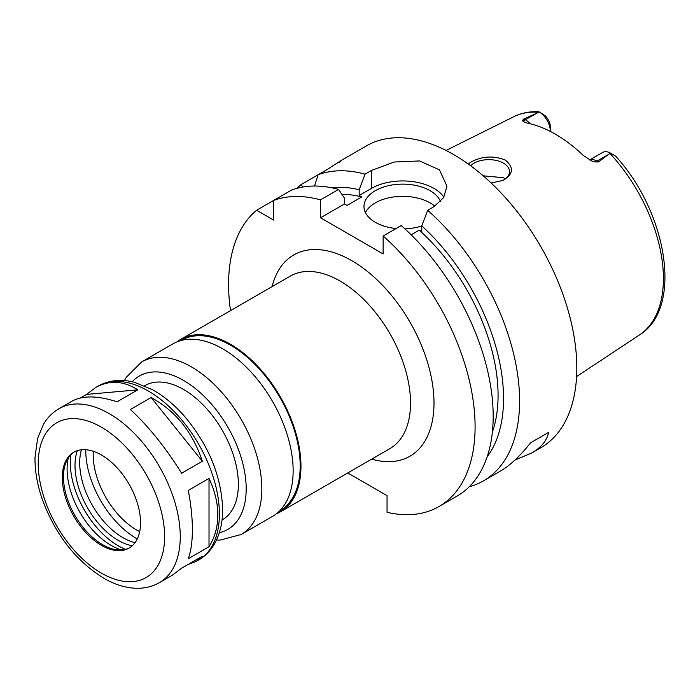 <?xml version="1.0" encoding="UTF-8"?>
<svg xmlns="http://www.w3.org/2000/svg" width="700" height="700" viewBox="0 0 700 700"><rect width="100%" height="100%" fill="white"/><g stroke="black" fill="none" stroke-linecap="round" stroke-linejoin="round"><path stroke-width="1.05" d="M159.46 582.628A100.433 57.986 -120 0 0 180.259 536.646A100.433 57.986 -120 0 0 136.421 435.575A100.433 57.986 -120 0 0 59.027 408.669C52.64 412.414 47.477 417.576 43.549 424.156L37.607 438.314L35 457.537C34.834 470.907 37.275 484.873 42.324 499.433C55.528 535.001 76.248 561.409 104.484 578.637C115.85 585.104 127.102 588.324 138.259 588.289C145.95 588.184 153.011 586.294 159.46 582.628L172.471 575.111L181.624 568.199L202.361 556.229L196.14 561.444L187.81 564.629M80.369 397.976L86.555 394.406L95.716 387.494C109.392 379.916 123.419 380.695 137.804 389.83L117.066 401.8C97.659 395.561 82.652 395.351 72.039 401.161L59.027 408.669M86.555 394.406L137.804 389.83M151.121 397.521C175.586 410.891 192.666 432.136 202.361 461.265L181.624 473.235C165.707 447.703 148.627 426.457 130.384 409.491L151.121 397.521L202.361 461.265M209.02 478.424C214.839 490.849 217.779 503.029 217.822 514.964C217.779 526.872 214.839 537.469 209.02 546.753L188.282 558.722C190.995 551.233 192.369 541.538 192.386 529.646C192.369 517.694 190.995 504.613 188.282 490.403L209.02 478.424L209.02 546.753M276.273 513.87A99.601 57.505 -120 0 0 280.341 511.875A99.601 57.505 -120 0 0 300.965 466.279A99.601 57.505 -120 0 0 257.495 366.047A99.601 57.505 -120 0 0 180.74 339.36A99.601 57.505 -120 0 0 176.977 341.889M279.361 511.166L279.79 510.921A98.499 56.866 -120 0 0 300.186 465.832A98.499 56.866 -120 0 0 257.189 366.704A98.499 56.866 -120 0 0 181.291 340.314L180.871 340.559M216.484 540.015L220.159 540.094L241.211 534.468L272.519 516.399A99.601 57.505 -120 0 0 293.142 470.802A99.601 57.505 -120 0 0 249.664 370.562A99.601 57.505 -120 0 0 172.909 343.875L141.61 361.953L126.236 377.335L124.442 380.59M222.023 519.986L222.32 519.82A77.473 44.73 -120 0 0 238.368 484.356A77.473 44.73 -120 0 0 204.549 406.394A77.473 44.73 -120 0 0 144.856 385.639L144.55 385.814M140.543 522.751A55.335 31.946 -120 0 0 116.393 467.066A55.335 31.946 -120 0 0 73.754 452.244A55.335 31.946 -120 0 0 73.754 516.136A55.335 31.946 -120 0 0 129.089 548.082A55.335 31.946 -120 0 0 140.543 522.751M74.349 451.911A55.335 31.946 -120 0 0 66.045 462.262A55.335 31.946 -120 0 0 74.926 515.462A55.335 31.946 -120 0 0 116.559 549.754A55.335 31.946 -120 0 0 129.666 547.733M68.311 457.914A62.361 36.006 -120 0 0 121.459 549.964M70.866 454.729A67.786 39.139 -120 0 0 125.484 549.343M77.341 450.651A61.145 35.306 -120 0 0 87.666 508.104A61.145 35.306 -120 0 0 132.265 545.773M81.436 449.785A61.145 35.306 -120 0 0 92.365 505.391A61.145 35.306 -120 0 0 135.056 542.657M85.767 450.468L85.767 449.724A71.934 41.536 -120 0 0 85.767 450.468A71.934 41.536 -120 0 0 136.631 538.571A71.934 41.536 -120 0 0 137.279 538.939L136.631 538.571M93.31 451.281A61.425 35.464 -120 0 0 139.694 531.633M347.751 472.955L387.047 495.653L387.047 512.304A174.309 100.634 -120 0 0 438.988 506.537A174.309 100.634 -120 0 0 470.811 387.1A174.309 100.634 -120 0 0 383.136 236.005L383.136 253.934L320.53 217.787L320.53 199.859A174.309 100.634 -120 0 0 273.578 200.454L273.578 220.045L256.611 210.254A174.309 100.634 -120 0 0 230.51 310.625M468.116 163.931L472.071 161.446C483.052 156.065 494.148 155.619 505.339 160.09C514.202 167.484 513.406 174.265 502.95 180.425L491.137 182.998M502.373 180.679A20.746 11.979 0 0 0 509.53 171.631A20.746 11.979 0 0 0 503.457 163.153A20.746 11.979 0 0 0 470.671 165.786M505.26 178.911L503.457 177.686L483.219 175.831M614.372 155.347L610.374 153.037L598.43 161.954L596.969 161.105A15.934 9.205 -120 0 0 591.789 159.574A15.934 9.205 -120 0 0 589.741 159.968M542.771 114.004L539.227 111.956L545.142 115.745A10.404 6.003 60 0 1 550.331 126.866L550.331 131.381A15.934 9.205 -120 0 0 539.359 112.035L538.799 111.711C529.637 111.335 521.229 113.024 513.581 116.795L446.049 150.456M537.285 112.884L525.367 119.77L523.906 118.93L539.359 112.035M523.906 118.93L522.384 120.549L523.189 121.52L527.371 123.139A127.356 73.526 -120 0 1 583.222 155.383L591.754 160.965L593.994 161.893L598.43 161.954M610.374 153.037A15.934 9.205 -120 0 0 602.7 152.416L589.671 159.933M548.608 432.39L530.609 442.785L548.608 432.39C546.98 440.527 541.345 447.405 531.72 453.005L514.929 460.066M469.28 486.727A174.309 100.634 -120 0 0 483.508 480.839L500.421 471.074C510.099 465.448 520.161 456.015 530.609 442.776M302.794 187.031L301.131 184.546A174.309 100.634 -120 0 0 296.993 188.309M301.131 184.546L318.098 174.755L314.589 186.025M338.783 162.811C344.19 158.629 340.567 160.72 327.924 169.085L318.098 174.755A174.309 100.634 -120 0 1 365.05 174.16L371.402 170.494L394.214 162.015L419.606 160.956L439.442 169.838L446.967 186.218L443.616 197.636L434 206.64L427.656 210.306L421.776 225.89L421.776 231.621L419.23 230.151L411.145 234.815M483.508 480.839A174.309 100.634 -120 0 0 519.601 401.047A174.309 100.634 -120 0 0 427.656 210.306M531.72 453.005L540.715 447.808A174.309 100.634 -120 0 0 576.817 368.016A174.309 100.634 -120 0 0 500.736 192.596A174.309 100.634 -120 0 0 366.415 145.898L340.882 160.641M320.53 199.859L338.616 189.42L344.496 198.222L344.496 203.954L347.051 205.424L361.725 196.954A152.171 87.859 -120 0 0 341.933 194.373M361.725 196.954L359.17 195.475L359.17 189.752A159.906 92.321 -120 0 0 331.809 187.801M256.611 210.254L291.664 190.015A174.309 100.634 -120 0 1 338.616 189.42M438.988 506.537L457.074 496.099A174.309 100.634 -120 0 0 488.898 376.652A174.309 100.634 -120 0 0 401.223 225.566L383.136 236.005M359.17 189.752L365.05 174.16M487.13 456.829A159.906 92.321 -120 0 0 421.776 225.89M434.796 206.168A38.736 22.365 0 0 0 396.567 196.612A38.736 22.365 0 0 0 365.435 212.59M396.095 228.524A38.736 22.365 180 0 1 375.314 222.303A38.736 22.365 180 0 1 363.965 206.491A38.736 22.365 180 0 1 398.431 184.266A38.736 22.365 180 0 1 440.493 201.591M421.776 225.951A38.736 22.365 180 0 1 404.845 228.821M443.905 197.155A44.266 25.559 0 0 0 371.402 188.423L359.17 195.475M344.496 203.954L320.53 217.787M492.38 432.014A152.171 87.859 -120 0 0 419.23 230.151M280.341 511.875L389.9 448.621A99.601 57.505 -120 0 0 410.524 403.025A99.601 57.505 -120 0 0 367.054 302.794A99.601 57.505 -120 0 0 290.299 276.106L180.74 339.36M371.709 459.121A116.2 67.086 -120 0 0 434 403.025A116.2 67.086 -120 0 0 361.848 267.199A116.2 67.086 -120 0 0 272.108 286.606M241.211 534.468A99.601 57.505 -120 0 0 261.844 488.871A99.601 57.505 -120 0 0 218.365 388.631A99.601 57.505 -120 0 0 141.61 361.953M219.327 532.709A88.532 51.117 -120 0 0 246.19 488.871A88.532 51.117 -120 0 0 202.309 394.555A88.532 51.117 -120 0 0 132.186 381.78M219.389 514.062A100.433 57.986 -120 0 0 175.551 412.983A100.433 57.986 -120 0 0 98.157 386.076C112.35 378.394 125.921 379.942 134.54 382.349L152.486 389.707C164.15 396.244 175.026 405.335 185.115 416.999C209.046 445.865 221.559 476.718 222.626 509.539C222.67 522.996 219.817 534.66 214.069 544.548C210.14 551.128 204.977 556.299 198.59 560.035A100.433 57.986 -120 0 0 219.389 514.062M164.614 536.646A89.364 51.599 -120 0 0 69.825 418.731A89.364 51.599 -120 0 0 69.825 545.116A89.364 51.599 -120 0 0 164.614 536.646M615.484 155.986C667.459 212.564 683.296 308.245 639.503 334.915A126.009 72.748 -120 0 0 663.416 278.582A126.009 72.748 -120 0 0 609.962 153.431M530.145 123.751A15.934 9.205 -120 0 0 525.367 119.77A8.304 4.795 -60 0 1 522.384 120.549M538.668 112.271A126.009 72.748 -120 0 0 513.581 116.795M608.886 154.227L596.969 161.105A8.304 4.795 120 0 1 593.994 161.893M371.402 188.423L371.402 170.494M98.157 386.076L95.716 387.494M198.59 560.035L196.14 561.444M639.503 334.915L576.59 376.565"/></g></svg>
